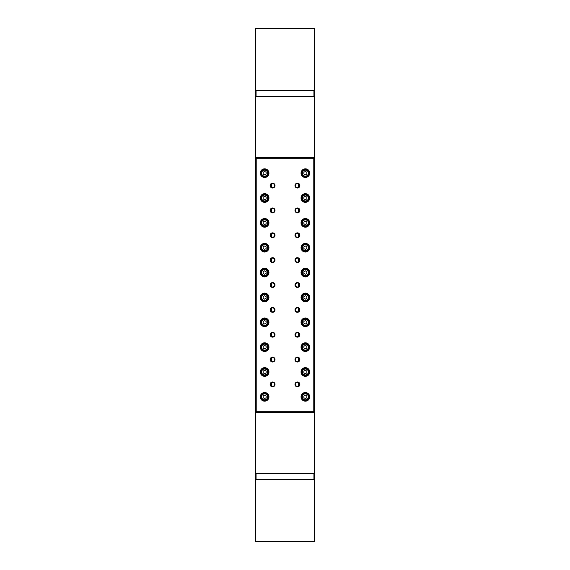 <?xml version="1.0" encoding="UTF-8"?>
<svg xmlns="http://www.w3.org/2000/svg" width="570" height="570" viewBox="0 0 570 570"><rect width="100%" height="100%" fill="white"/><g stroke="black" fill="none" stroke-linecap="round" stroke-linejoin="round"><path stroke-width="0.85" d="M305.527 479.363A0.499 0.499 0 0 0 305.826 479.463L311.79 479.463A0.499 0.499 0 0 0 312.089 479.363M257.911 479.363A0.499 0.499 0 0 0 258.21 479.463L264.174 479.463A0.499 0.499 0 0 0 264.473 479.363M314.027 473.399L313.928 479.363L256.072 479.363L313.928 479.263L313.928 473.399L256.072 473.399L256.072 479.363M255.973 479.263L255.973 473.399M305.527 90.637A0.499 0.499 0 0 1 305.826 90.537L311.79 90.537A0.499 0.499 0 0 1 312.089 90.637M257.911 90.637A0.499 0.499 0 0 1 258.21 90.537L264.174 90.537A0.499 0.499 0 0 1 264.473 90.637M313.928 90.637L313.928 96.601L256.072 96.601L256.072 90.637L313.928 90.637L256.072 90.637M314.027 90.737L314.027 96.601M255.973 96.601L255.973 90.737M314.576 28.7L314.376 541.5L255.424 541.301L255.424 28.7L255.624 157.648L314.376 157.648L314.376 96.8L255.624 96.8L314.376 96.601L314.376 28.7L255.424 28.7M314.376 541.301L314.376 473.399L255.624 473.399L255.624 541.301L314.376 541.301M255.624 28.5L314.376 28.5M298.637 385.997L298.637 382.841M298.637 361.138L298.637 357.988M298.637 336.286L298.637 333.137M298.637 311.434L298.637 308.277M298.637 286.575L298.637 283.425M298.637 261.723L298.637 258.566M298.637 236.864L298.637 233.714M298.637 212.012L298.637 208.862M298.637 187.16L298.637 184.003M271.363 385.997L271.363 382.841M271.363 361.138L271.363 357.988M271.363 336.286L271.363 333.137M271.363 311.434L271.363 308.277M271.363 286.575L271.363 283.425M271.363 261.723L271.363 258.566M271.363 236.864L271.363 233.714M271.363 212.012L271.363 208.862M271.363 187.16L271.363 184.003M295.438 185.585A1.988 1.988 0 0 0 297.426 187.573A1.988 1.988 0 0 0 299.414 185.585A1.988 1.988 0 0 0 297.426 183.59A1.988 1.988 0 0 0 295.438 185.585M297.426 188.014A2.437 2.437 0 0 1 294.989 185.585A2.437 2.437 0 0 1 297.426 183.148A2.437 2.437 0 0 1 299.863 185.585A2.437 2.437 0 0 1 297.426 188.014M295.438 210.437A1.988 1.988 0 0 0 297.426 212.425A1.988 1.988 0 0 0 299.414 210.437A1.988 1.988 0 0 0 297.426 208.449A1.988 1.988 0 0 0 295.438 210.437M297.426 212.874A2.437 2.437 0 0 1 294.989 210.437A2.437 2.437 0 0 1 297.426 208A2.437 2.437 0 0 1 299.863 210.437A2.437 2.437 0 0 1 297.426 212.874M295.438 235.289A1.988 1.988 0 0 0 297.426 237.277A1.988 1.988 0 0 0 299.414 235.289A1.988 1.988 0 0 0 297.426 233.301A1.988 1.988 0 0 0 295.438 235.289M297.426 237.726A2.437 2.437 0 0 1 294.989 235.289A2.437 2.437 0 0 1 297.426 232.852A2.437 2.437 0 0 1 299.863 235.289A2.437 2.437 0 0 1 297.426 237.726M295.438 260.148A1.988 1.988 0 0 0 297.426 262.136A1.988 1.988 0 0 0 299.414 260.148A1.988 1.988 0 0 0 297.426 258.16A1.988 1.988 0 0 0 295.438 260.148M297.426 262.578A2.437 2.437 0 0 1 294.989 260.148A2.437 2.437 0 0 1 297.426 257.711A2.437 2.437 0 0 1 299.863 260.148A2.437 2.437 0 0 1 297.426 262.578M295.438 285A1.988 1.988 0 0 0 297.426 286.988A1.988 1.988 0 0 0 299.414 285A1.988 1.988 0 0 0 297.426 283.012A1.988 1.988 0 0 0 295.438 285M297.426 287.437A2.437 2.437 0 0 1 294.989 285A2.437 2.437 0 0 1 297.426 282.563A2.437 2.437 0 0 1 299.863 285A2.437 2.437 0 0 1 297.426 287.437M295.438 309.852A1.988 1.988 0 0 0 297.426 311.84A1.988 1.988 0 0 0 299.414 309.852A1.988 1.988 0 0 0 297.426 307.864A1.988 1.988 0 0 0 295.438 309.852M297.426 312.289A2.437 2.437 0 0 1 294.989 309.852A2.437 2.437 0 0 1 297.426 307.422A2.437 2.437 0 0 1 299.863 309.852A2.437 2.437 0 0 1 297.426 312.289M295.438 334.711A1.988 1.988 0 0 0 297.426 336.699A1.988 1.988 0 0 0 299.414 334.711A1.988 1.988 0 0 0 297.426 332.723A1.988 1.988 0 0 0 295.438 334.711M297.426 337.148A2.437 2.437 0 0 1 294.989 334.711A2.437 2.437 0 0 1 297.426 332.274A2.437 2.437 0 0 1 299.863 334.711A2.437 2.437 0 0 1 297.426 337.148M295.438 359.563A1.988 1.988 0 0 0 297.426 361.551A1.988 1.988 0 0 0 299.414 359.563A1.988 1.988 0 0 0 297.426 357.575A1.988 1.988 0 0 0 295.438 359.563M297.426 362A2.437 2.437 0 0 1 294.989 359.563A2.437 2.437 0 0 1 297.426 357.126A2.437 2.437 0 0 1 299.863 359.563A2.437 2.437 0 0 1 297.426 362M270.586 185.585A1.988 1.988 0 0 0 272.574 187.573A1.988 1.988 0 0 0 274.562 185.585A1.988 1.988 0 0 0 272.574 183.59A1.988 1.988 0 0 0 270.586 185.585M272.574 188.014A2.437 2.437 0 0 1 270.137 185.585A2.437 2.437 0 0 1 272.574 183.148A2.437 2.437 0 0 1 275.011 185.585A2.437 2.437 0 0 1 272.574 188.014M270.586 210.437A1.988 1.988 0 0 0 272.574 212.425A1.988 1.988 0 0 0 274.562 210.437A1.988 1.988 0 0 0 272.574 208.449A1.988 1.988 0 0 0 270.586 210.437M272.574 212.874A2.437 2.437 0 0 1 270.137 210.437A2.437 2.437 0 0 1 272.574 208A2.437 2.437 0 0 1 275.011 210.437A2.437 2.437 0 0 1 272.574 212.874M270.586 235.289A1.988 1.988 0 0 0 272.574 237.277A1.988 1.988 0 0 0 274.562 235.289A1.988 1.988 0 0 0 272.574 233.301A1.988 1.988 0 0 0 270.586 235.289M272.574 237.726A2.437 2.437 0 0 1 270.137 235.289A2.437 2.437 0 0 1 272.574 232.852A2.437 2.437 0 0 1 275.011 235.289A2.437 2.437 0 0 1 272.574 237.726M270.586 260.148A1.988 1.988 0 0 0 272.574 262.136A1.988 1.988 0 0 0 274.562 260.148A1.988 1.988 0 0 0 272.574 258.16A1.988 1.988 0 0 0 270.586 260.148M272.574 262.578A2.437 2.437 0 0 1 270.137 260.148A2.437 2.437 0 0 1 272.574 257.711A2.437 2.437 0 0 1 275.011 260.148A2.437 2.437 0 0 1 272.574 262.578M270.586 285A1.988 1.988 0 0 0 272.574 286.988A1.988 1.988 0 0 0 274.562 285A1.988 1.988 0 0 0 272.574 283.012A1.988 1.988 0 0 0 270.586 285M272.574 287.437A2.437 2.437 0 0 1 270.137 285A2.437 2.437 0 0 1 272.574 282.563A2.437 2.437 0 0 1 275.011 285A2.437 2.437 0 0 1 272.574 287.437M270.586 309.852A1.988 1.988 0 0 0 272.574 311.84A1.988 1.988 0 0 0 274.562 309.852A1.988 1.988 0 0 0 272.574 307.864A1.988 1.988 0 0 0 270.586 309.852M272.574 312.289A2.437 2.437 0 0 1 270.137 309.852A2.437 2.437 0 0 1 272.574 307.422A2.437 2.437 0 0 1 275.011 309.852A2.437 2.437 0 0 1 272.574 312.289M270.586 334.711A1.988 1.988 0 0 0 272.574 336.699A1.988 1.988 0 0 0 274.562 334.711A1.988 1.988 0 0 0 272.574 332.723A1.988 1.988 0 0 0 270.586 334.711M272.574 337.148A2.437 2.437 0 0 1 270.137 334.711A2.437 2.437 0 0 1 272.574 332.274A2.437 2.437 0 0 1 275.011 334.711A2.437 2.437 0 0 1 272.574 337.148M270.586 359.563A1.988 1.988 0 0 0 272.574 361.551A1.988 1.988 0 0 0 274.562 359.563A1.988 1.988 0 0 0 272.574 357.575A1.988 1.988 0 0 0 270.586 359.563M272.574 362A2.437 2.437 0 0 1 270.137 359.563A2.437 2.437 0 0 1 272.574 357.126A2.437 2.437 0 0 1 275.011 359.563A2.437 2.437 0 0 1 272.574 362M308.862 173.152A3.477 3.477 0 0 1 305.377 176.636A3.477 3.477 0 0 1 301.901 173.152A3.477 3.477 0 0 0 305.377 176.636A3.477 3.477 0 0 0 308.862 173.152A3.477 3.477 0 0 0 305.377 169.675A3.477 3.477 0 0 0 301.901 173.152M301.053 173.152A4.325 4.325 0 0 1 305.377 168.827A4.325 4.325 0 0 1 309.702 173.152A4.325 4.325 0 0 1 305.377 177.477A4.325 4.325 0 0 1 301.053 173.152M309.261 173.152A3.876 3.876 0 0 0 305.377 169.276A3.876 3.876 0 0 0 301.502 173.152A3.876 3.876 0 0 0 305.377 177.035A3.876 3.876 0 0 0 309.261 173.152M308.862 198.011A3.477 3.477 0 0 1 305.377 201.488A3.477 3.477 0 0 1 301.901 198.011A3.477 3.477 0 0 0 305.377 201.488A3.477 3.477 0 0 0 308.862 198.011A3.477 3.477 0 0 0 305.377 194.527A3.477 3.477 0 0 0 301.901 198.011M301.053 198.011A4.325 4.325 0 0 1 305.377 193.686A4.325 4.325 0 0 1 309.702 198.011A4.325 4.325 0 0 1 305.377 202.336A4.325 4.325 0 0 1 301.053 198.011M309.261 198.011A3.876 3.876 0 0 0 305.377 194.135A3.876 3.876 0 0 0 301.502 198.011A3.876 3.876 0 0 0 305.377 201.887A3.876 3.876 0 0 0 309.261 198.011M308.862 222.863A3.477 3.477 0 0 1 305.377 226.34A3.477 3.477 0 0 1 301.901 222.863A3.477 3.477 0 0 0 305.377 226.34A3.477 3.477 0 0 0 308.862 222.863A3.477 3.477 0 0 0 305.377 219.386A3.477 3.477 0 0 0 301.901 222.863M301.053 222.863A4.325 4.325 0 0 1 305.377 218.538A4.325 4.325 0 0 1 309.702 222.863A4.325 4.325 0 0 1 305.377 227.188A4.325 4.325 0 0 1 301.053 222.863M309.261 222.863A3.876 3.876 0 0 0 305.377 218.987A3.876 3.876 0 0 0 301.502 222.863A3.876 3.876 0 0 0 305.377 226.739A3.876 3.876 0 0 0 309.261 222.863M308.862 247.715A3.477 3.477 0 0 1 305.377 251.199A3.477 3.477 0 0 1 301.901 247.715A3.477 3.477 0 0 0 305.377 251.199A3.477 3.477 0 0 0 308.862 247.715A3.477 3.477 0 0 0 305.377 244.238A3.477 3.477 0 0 0 301.901 247.715M301.053 247.715A4.325 4.325 0 0 1 305.377 243.39A4.325 4.325 0 0 1 309.702 247.715A4.325 4.325 0 0 1 305.377 252.04A4.325 4.325 0 0 1 301.053 247.715M309.261 247.715A3.876 3.876 0 0 0 305.377 243.839A3.876 3.876 0 0 0 301.502 247.715A3.876 3.876 0 0 0 305.377 251.598A3.876 3.876 0 0 0 309.261 247.715M308.862 272.574A3.477 3.477 0 0 1 305.377 276.051A3.477 3.477 0 0 1 301.901 272.574A3.477 3.477 0 0 0 305.377 276.051A3.477 3.477 0 0 0 308.862 272.574A3.477 3.477 0 0 0 305.377 269.09A3.477 3.477 0 0 0 301.901 272.574M301.053 272.574A4.325 4.325 0 0 1 305.377 268.249A4.325 4.325 0 0 1 309.702 272.574A4.325 4.325 0 0 1 305.377 276.899A4.325 4.325 0 0 1 301.053 272.574M309.261 272.574A3.876 3.876 0 0 0 305.377 268.698A3.876 3.876 0 0 0 301.502 272.574A3.876 3.876 0 0 0 305.377 276.45A3.876 3.876 0 0 0 309.261 272.574M308.862 297.426A3.477 3.477 0 0 1 305.377 300.91A3.477 3.477 0 0 1 301.901 297.426A3.477 3.477 0 0 0 305.377 300.91A3.477 3.477 0 0 0 308.862 297.426A3.477 3.477 0 0 0 305.377 293.949A3.477 3.477 0 0 0 301.901 297.426M301.053 297.426A4.325 4.325 0 0 1 305.377 293.101A4.325 4.325 0 0 1 309.702 297.426A4.325 4.325 0 0 1 305.377 301.751A4.325 4.325 0 0 1 301.053 297.426M309.261 297.426A3.876 3.876 0 0 0 305.377 293.55A3.876 3.876 0 0 0 301.502 297.426A3.876 3.876 0 0 0 305.377 301.302A3.876 3.876 0 0 0 309.261 297.426M308.862 322.285A3.477 3.477 0 0 1 305.377 325.762A3.477 3.477 0 0 1 301.901 322.285A3.477 3.477 0 0 0 305.377 325.762A3.477 3.477 0 0 0 308.862 322.285A3.477 3.477 0 0 0 305.377 318.801A3.477 3.477 0 0 0 301.901 322.285M301.053 322.285A4.325 4.325 0 0 1 305.377 317.96A4.325 4.325 0 0 1 309.702 322.285A4.325 4.325 0 0 1 305.377 326.61A4.325 4.325 0 0 1 301.053 322.285M309.261 322.285A3.876 3.876 0 0 0 305.377 318.402A3.876 3.876 0 0 0 301.502 322.285A3.876 3.876 0 0 0 305.377 326.161A3.876 3.876 0 0 0 309.261 322.285M308.862 347.137A3.477 3.477 0 0 1 305.377 350.614A3.477 3.477 0 0 1 301.901 347.137A3.477 3.477 0 0 0 305.377 350.614A3.477 3.477 0 0 0 308.862 347.137A3.477 3.477 0 0 0 305.377 343.66A3.477 3.477 0 0 0 301.901 347.137M301.053 347.137A4.325 4.325 0 0 1 305.377 342.812A4.325 4.325 0 0 1 309.702 347.137A4.325 4.325 0 0 1 305.377 351.462A4.325 4.325 0 0 1 301.053 347.137M309.261 347.137A3.876 3.876 0 0 0 305.377 343.261A3.876 3.876 0 0 0 301.502 347.137A3.876 3.876 0 0 0 305.377 351.013A3.876 3.876 0 0 0 309.261 347.137M308.862 371.989A3.477 3.477 0 0 1 305.377 375.473A3.477 3.477 0 0 1 301.901 371.989A3.477 3.477 0 0 0 305.377 375.473A3.477 3.477 0 0 0 308.862 371.989A3.477 3.477 0 0 0 305.377 368.512A3.477 3.477 0 0 0 301.901 371.989M301.053 371.989A4.325 4.325 0 0 1 305.377 367.664A4.325 4.325 0 0 1 309.702 371.989A4.325 4.325 0 0 1 305.377 376.314A4.325 4.325 0 0 1 301.053 371.989M309.261 371.989A3.876 3.876 0 0 0 305.377 368.113A3.876 3.876 0 0 0 301.502 371.989A3.876 3.876 0 0 0 305.377 375.865A3.876 3.876 0 0 0 309.261 371.989M268.099 173.152A3.477 3.477 0 0 1 264.623 176.636A3.477 3.477 0 0 1 261.138 173.152A3.477 3.477 0 0 1 264.623 169.675A3.477 3.477 0 0 1 268.099 173.152A3.477 3.477 0 0 0 264.623 169.675A3.477 3.477 0 0 0 261.138 173.152M268.099 198.011A3.477 3.477 0 0 1 264.623 201.488A3.477 3.477 0 0 1 261.138 198.011A3.477 3.477 0 0 1 264.623 194.527A3.477 3.477 0 0 1 268.099 198.011A3.477 3.477 0 0 0 264.623 194.527A3.477 3.477 0 0 0 261.138 198.011M268.099 222.863A3.477 3.477 0 0 1 264.623 226.34A3.477 3.477 0 0 1 261.138 222.863A3.477 3.477 0 0 1 264.623 219.386A3.477 3.477 0 0 1 268.099 222.863A3.477 3.477 0 0 0 264.623 219.386A3.477 3.477 0 0 0 261.138 222.863M268.099 247.715A3.477 3.477 0 0 1 264.623 251.199A3.477 3.477 0 0 1 261.138 247.715A3.477 3.477 0 0 1 264.623 244.238A3.477 3.477 0 0 1 268.099 247.715A3.477 3.477 0 0 0 264.623 244.238A3.477 3.477 0 0 0 261.138 247.715M268.099 272.574A3.477 3.477 0 0 1 264.623 276.051A3.477 3.477 0 0 1 261.138 272.574A3.477 3.477 0 0 1 264.623 269.09A3.477 3.477 0 0 1 268.099 272.574A3.477 3.477 0 0 0 264.623 269.09A3.477 3.477 0 0 0 261.138 272.574M268.099 297.426A3.477 3.477 0 0 1 264.623 300.91A3.477 3.477 0 0 1 261.138 297.426A3.477 3.477 0 0 1 264.623 293.949A3.477 3.477 0 0 1 268.099 297.426A3.477 3.477 0 0 0 264.623 293.949A3.477 3.477 0 0 0 261.138 297.426M268.099 322.285A3.477 3.477 0 0 1 264.623 325.762A3.477 3.477 0 0 1 261.138 322.285A3.477 3.477 0 0 1 264.623 318.801A3.477 3.477 0 0 1 268.099 322.285A3.477 3.477 0 0 0 264.623 318.801A3.477 3.477 0 0 0 261.138 322.285M268.099 347.137A3.477 3.477 0 0 1 264.623 350.614A3.477 3.477 0 0 1 261.138 347.137A3.477 3.477 0 0 1 264.623 343.66A3.477 3.477 0 0 1 268.099 347.137A3.477 3.477 0 0 0 264.623 343.66A3.477 3.477 0 0 0 261.138 347.137M268.099 371.989A3.477 3.477 0 0 1 264.623 375.473A3.477 3.477 0 0 1 261.138 371.989A3.477 3.477 0 0 1 264.623 368.512A3.477 3.477 0 0 1 268.099 371.989A3.477 3.477 0 0 0 264.623 368.512A3.477 3.477 0 0 0 261.138 371.989M260.298 173.152A4.325 4.325 0 0 1 264.623 168.827A4.325 4.325 0 0 1 268.947 173.152A4.325 4.325 0 0 1 264.623 177.477A4.325 4.325 0 0 1 260.298 173.152M268.498 173.152A3.876 3.876 0 0 0 264.623 169.276A3.876 3.876 0 0 0 260.739 173.152A3.876 3.876 0 0 0 264.623 177.035A3.876 3.876 0 0 0 268.498 173.152M260.298 198.011A4.325 4.325 0 0 1 264.623 193.686A4.325 4.325 0 0 1 268.947 198.011A4.325 4.325 0 0 1 264.623 202.336A4.325 4.325 0 0 1 260.298 198.011M268.498 198.011A3.876 3.876 0 0 0 264.623 194.135A3.876 3.876 0 0 0 260.739 198.011A3.876 3.876 0 0 0 264.623 201.887A3.876 3.876 0 0 0 268.498 198.011M260.298 222.863A4.325 4.325 0 0 1 264.623 218.538A4.325 4.325 0 0 1 268.947 222.863A4.325 4.325 0 0 1 264.623 227.188A4.325 4.325 0 0 1 260.298 222.863M268.498 222.863A3.876 3.876 0 0 0 264.623 218.987A3.876 3.876 0 0 0 260.739 222.863A3.876 3.876 0 0 0 264.623 226.739A3.876 3.876 0 0 0 268.498 222.863M260.298 247.715A4.325 4.325 0 0 1 264.623 243.39A4.325 4.325 0 0 1 268.947 247.715A4.325 4.325 0 0 1 264.623 252.04A4.325 4.325 0 0 1 260.298 247.715M268.498 247.715A3.876 3.876 0 0 0 264.623 243.839A3.876 3.876 0 0 0 260.739 247.715A3.876 3.876 0 0 0 264.623 251.598A3.876 3.876 0 0 0 268.498 247.715M260.298 272.574A4.325 4.325 0 0 1 264.623 268.249A4.325 4.325 0 0 1 268.947 272.574A4.325 4.325 0 0 1 264.623 276.899A4.325 4.325 0 0 1 260.298 272.574M268.498 272.574A3.876 3.876 0 0 0 264.623 268.698A3.876 3.876 0 0 0 260.739 272.574A3.876 3.876 0 0 0 264.623 276.45A3.876 3.876 0 0 0 268.498 272.574M260.298 297.426A4.325 4.325 0 0 1 264.623 293.101A4.325 4.325 0 0 1 268.947 297.426A4.325 4.325 0 0 1 264.623 301.751A4.325 4.325 0 0 1 260.298 297.426M268.498 297.426A3.876 3.876 0 0 0 264.623 293.55A3.876 3.876 0 0 0 260.739 297.426A3.876 3.876 0 0 0 264.623 301.302A3.876 3.876 0 0 0 268.498 297.426M260.298 322.285A4.325 4.325 0 0 1 264.623 317.96A4.325 4.325 0 0 1 268.947 322.285A4.325 4.325 0 0 1 264.623 326.61A4.325 4.325 0 0 1 260.298 322.285M268.498 322.285A3.876 3.876 0 0 0 264.623 318.402A3.876 3.876 0 0 0 260.739 322.285A3.876 3.876 0 0 0 264.623 326.161A3.876 3.876 0 0 0 268.498 322.285M260.298 347.137A4.325 4.325 0 0 1 264.623 342.812A4.325 4.325 0 0 1 268.947 347.137A4.325 4.325 0 0 1 264.623 351.462A4.325 4.325 0 0 1 260.298 347.137M268.498 347.137A3.876 3.876 0 0 0 264.623 343.261A3.876 3.876 0 0 0 260.739 347.137A3.876 3.876 0 0 0 264.623 351.013A3.876 3.876 0 0 0 268.498 347.137M260.298 371.989A4.325 4.325 0 0 1 264.623 367.664A4.325 4.325 0 0 1 268.947 371.989A4.325 4.325 0 0 1 264.623 376.314A4.325 4.325 0 0 1 260.298 371.989M268.498 371.989A3.876 3.876 0 0 0 264.623 368.113A3.876 3.876 0 0 0 260.739 371.989A3.876 3.876 0 0 0 264.623 375.865A3.876 3.876 0 0 0 268.498 371.989M295.438 384.415A1.988 1.988 0 0 0 297.426 386.41A1.988 1.988 0 0 0 299.414 384.415A1.988 1.988 0 0 0 297.426 382.427A1.988 1.988 0 0 0 295.438 384.415M297.426 386.852A2.437 2.437 0 0 1 294.989 384.415A2.437 2.437 0 0 1 297.426 381.986A2.437 2.437 0 0 1 299.863 384.415A2.437 2.437 0 0 1 297.426 386.852M270.586 384.415A1.988 1.988 0 0 0 272.574 386.41A1.988 1.988 0 0 0 274.562 384.415A1.988 1.988 0 0 0 272.574 382.427A1.988 1.988 0 0 0 270.586 384.415M272.574 386.852A2.437 2.437 0 0 1 270.137 384.415A2.437 2.437 0 0 1 272.574 381.986A2.437 2.437 0 0 1 275.011 384.415A2.437 2.437 0 0 1 272.574 386.852M308.862 396.848A3.477 3.477 0 0 1 305.377 400.325A3.477 3.477 0 0 1 301.901 396.848A3.477 3.477 0 0 0 305.377 400.325A3.477 3.477 0 0 0 308.862 396.848A3.477 3.477 0 0 0 305.377 393.364A3.477 3.477 0 0 0 301.901 396.848M301.053 396.848A4.325 4.325 0 0 1 305.377 392.523A4.325 4.325 0 0 1 309.702 396.848A4.325 4.325 0 0 1 305.377 401.173A4.325 4.325 0 0 1 301.053 396.848M309.261 396.848A3.876 3.876 0 0 0 305.377 392.965A3.876 3.876 0 0 0 301.502 396.848A3.876 3.876 0 0 0 305.377 400.724A3.876 3.876 0 0 0 309.261 396.848M268.099 396.848A3.477 3.477 0 0 1 264.623 400.325A3.477 3.477 0 0 1 261.138 396.848A3.477 3.477 0 0 1 264.623 393.364A3.477 3.477 0 0 1 268.099 396.848A3.477 3.477 0 0 0 264.623 393.364A3.477 3.477 0 0 0 261.138 396.848M260.298 396.848A4.325 4.325 0 0 1 264.623 392.523A4.325 4.325 0 0 1 268.947 396.848A4.325 4.325 0 0 1 264.623 401.173A4.325 4.325 0 0 1 260.298 396.848M268.498 396.848A3.876 3.876 0 0 0 264.623 392.965A3.876 3.876 0 0 0 260.739 396.848A3.876 3.876 0 0 0 264.623 400.724A3.876 3.876 0 0 0 268.498 396.848M255.624 157.648L256.215 158.239L313.785 158.239L314.376 157.648M256.215 158.239L256.215 411.761L313.785 411.761L313.785 158.239M306.874 172.29L306.874 174.014L305.377 174.876L303.888 174.014L303.888 172.29L305.377 171.435L306.874 172.29M306.874 197.149L306.874 198.873L305.377 199.728L303.888 198.873L303.888 197.149L305.377 196.287L306.874 197.149M306.874 222.001L306.874 223.725L305.377 224.587L303.888 223.725L303.888 222.001L305.377 221.139L306.874 222.001M306.874 246.86L306.874 248.577L305.377 249.439L303.888 248.577L303.888 246.86L305.377 245.998L306.874 246.86M306.874 271.712L306.874 273.436L305.377 274.291L303.888 273.436L303.888 271.712L305.377 270.85L306.874 271.712M306.874 296.564L306.874 298.288L305.377 299.15L303.888 298.288L303.888 296.564L305.377 295.709L306.874 296.564M306.874 321.423L306.874 323.14L305.377 324.002L303.888 323.14L303.888 321.423L305.377 320.561L306.874 321.423M306.874 346.275L306.874 347.999L305.377 348.861L303.888 347.999L303.888 346.275L305.377 345.413L306.874 346.275M306.874 371.127L306.874 372.851L305.377 373.713L303.888 372.851L303.888 371.127L305.377 370.272L306.874 371.127M306.874 395.986L306.874 397.71L305.377 398.565L303.888 397.71L303.888 395.986L305.377 395.124L306.874 395.986M299.015 383.225L299.015 385.612M299.015 358.373L299.015 360.76M299.015 333.514L299.015 335.901M299.015 308.662L299.015 311.049M299.015 283.81L299.015 286.19M299.015 258.951L299.015 261.338M299.015 234.099L299.015 236.486M299.015 209.24L299.015 211.627M299.015 184.388L299.015 186.775M270.985 184.388L270.985 186.775M270.985 209.24L270.985 211.627M270.985 234.099L270.985 236.486M270.985 258.951L270.985 261.338M270.985 283.81L270.985 286.19M270.985 308.662L270.985 311.049M270.985 333.514L270.985 335.901M270.985 358.373L270.985 360.76M270.985 383.225L270.985 385.612M256.215 411.761L255.624 412.352L314.376 412.352L313.785 411.761M255.624 412.352L255.624 473.2L314.376 473.2L314.376 412.352M263.126 397.71L264.623 398.565L266.112 397.71L266.112 395.986L264.623 395.124L263.126 395.986L263.126 397.71M263.126 372.851L264.623 373.713L266.112 372.851L266.112 371.127L264.623 370.272L263.126 371.127L263.126 372.851M263.126 347.999L264.623 348.861L266.112 347.999L266.112 346.275L264.623 345.413L263.126 346.275L263.126 347.999M263.126 323.14L264.623 324.002L266.112 323.14L266.112 321.423L264.623 320.561L263.126 321.423L263.126 323.14M263.126 298.288L264.623 299.15L266.112 298.288L266.112 296.564L264.623 295.709L263.126 296.564L263.126 298.288M263.126 273.436L264.623 274.291L266.112 273.436L266.112 271.712L264.623 270.85L263.126 271.712L263.126 273.436M263.126 248.577L264.623 249.439L266.112 248.577L266.112 246.86L264.623 245.998L263.126 246.86L263.126 248.577M263.126 223.725L264.623 224.587L266.112 223.725L266.112 222.001L264.623 221.139L263.126 222.001L263.126 223.725M263.126 198.873L264.623 199.728L266.112 198.873L266.112 197.149L264.623 196.287L263.126 197.149L263.126 198.873M263.126 174.014L264.623 174.876L266.112 174.014L266.112 172.29L264.623 171.435L263.126 172.29L263.126 174.014M302.399 173.152A2.985 2.985 0 0 0 305.377 176.137A2.985 2.985 0 0 0 308.363 173.152A2.985 2.985 0 0 0 305.377 170.174A2.985 2.985 0 0 0 302.399 173.152M302.399 198.011A2.985 2.985 0 0 0 305.377 200.989A2.985 2.985 0 0 0 308.363 198.011A2.985 2.985 0 0 0 305.377 195.026A2.985 2.985 0 0 0 302.399 198.011M302.399 222.863A2.985 2.985 0 0 0 305.377 225.848A2.985 2.985 0 0 0 308.363 222.863A2.985 2.985 0 0 0 305.377 219.878A2.985 2.985 0 0 0 302.399 222.863M302.399 247.715A2.985 2.985 0 0 0 305.377 250.7A2.985 2.985 0 0 0 308.363 247.715A2.985 2.985 0 0 0 305.377 244.737A2.985 2.985 0 0 0 302.399 247.715M302.399 272.574A2.985 2.985 0 0 0 305.377 275.552A2.985 2.985 0 0 0 308.363 272.574A2.985 2.985 0 0 0 305.377 269.589A2.985 2.985 0 0 0 302.399 272.574M302.399 297.426A2.985 2.985 0 0 0 305.377 300.411A2.985 2.985 0 0 0 308.363 297.426A2.985 2.985 0 0 0 305.377 294.448A2.985 2.985 0 0 0 302.399 297.426M302.399 322.285A2.985 2.985 0 0 0 305.377 325.263A2.985 2.985 0 0 0 308.363 322.285A2.985 2.985 0 0 0 305.377 319.3A2.985 2.985 0 0 0 302.399 322.285M302.399 347.137A2.985 2.985 0 0 0 305.377 350.123A2.985 2.985 0 0 0 308.363 347.137A2.985 2.985 0 0 0 305.377 344.152A2.985 2.985 0 0 0 302.399 347.137M302.399 371.989A2.985 2.985 0 0 0 305.377 374.974A2.985 2.985 0 0 0 308.363 371.989A2.985 2.985 0 0 0 305.377 369.011A2.985 2.985 0 0 0 302.399 371.989M261.637 173.152A2.985 2.985 0 0 0 264.623 176.137A2.985 2.985 0 0 0 267.601 173.152A2.985 2.985 0 0 0 264.623 170.174A2.985 2.985 0 0 0 261.637 173.152M261.637 198.011A2.985 2.985 0 0 0 264.623 200.989A2.985 2.985 0 0 0 267.601 198.011A2.985 2.985 0 0 0 264.623 195.026A2.985 2.985 0 0 0 261.637 198.011M261.637 222.863A2.985 2.985 0 0 0 264.623 225.848A2.985 2.985 0 0 0 267.601 222.863A2.985 2.985 0 0 0 264.623 219.878A2.985 2.985 0 0 0 261.637 222.863M261.637 247.715A2.985 2.985 0 0 0 264.623 250.7A2.985 2.985 0 0 0 267.601 247.715A2.985 2.985 0 0 0 264.623 244.737A2.985 2.985 0 0 0 261.637 247.715M261.637 272.574A2.985 2.985 0 0 0 264.623 275.552A2.985 2.985 0 0 0 267.601 272.574A2.985 2.985 0 0 0 264.623 269.589A2.985 2.985 0 0 0 261.637 272.574M261.637 297.426A2.985 2.985 0 0 0 264.623 300.411A2.985 2.985 0 0 0 267.601 297.426A2.985 2.985 0 0 0 264.623 294.448A2.985 2.985 0 0 0 261.637 297.426M261.637 322.285A2.985 2.985 0 0 0 264.623 325.263A2.985 2.985 0 0 0 267.601 322.285A2.985 2.985 0 0 0 264.623 319.3A2.985 2.985 0 0 0 261.637 322.285M261.637 347.137A2.985 2.985 0 0 0 264.623 350.123A2.985 2.985 0 0 0 267.601 347.137A2.985 2.985 0 0 0 264.623 344.152A2.985 2.985 0 0 0 261.637 347.137M261.637 371.989A2.985 2.985 0 0 0 264.623 374.974A2.985 2.985 0 0 0 267.601 371.989A2.985 2.985 0 0 0 264.623 369.011A2.985 2.985 0 0 0 261.637 371.989M302.399 396.848A2.985 2.985 0 0 0 305.377 399.827A2.985 2.985 0 0 0 308.363 396.848A2.985 2.985 0 0 0 305.377 393.863A2.985 2.985 0 0 0 302.399 396.848M261.637 396.848A2.985 2.985 0 0 0 264.623 399.827A2.985 2.985 0 0 0 267.601 396.848A2.985 2.985 0 0 0 264.623 393.863A2.985 2.985 0 0 0 261.637 396.848"/></g></svg>
